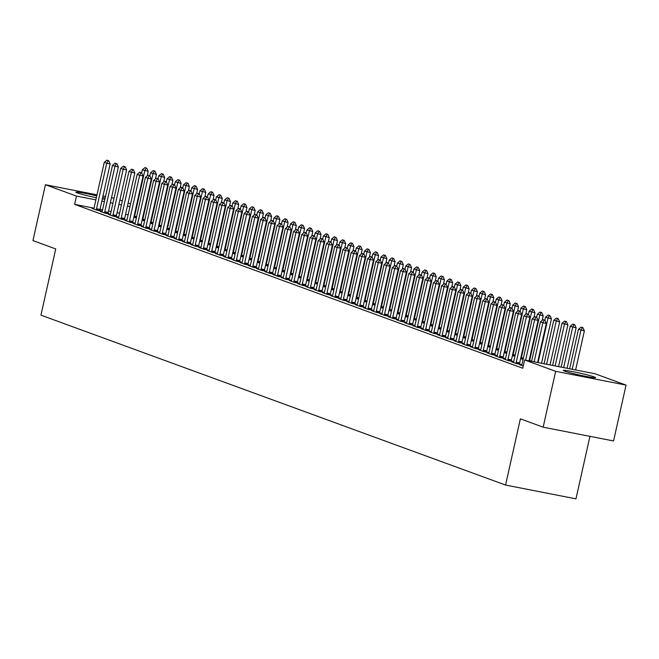 <?xml version="1.0" encoding="UTF-8"?>
<svg xmlns="http://www.w3.org/2000/svg" width="659" height="659" viewBox="0 0 659 659"><rect width="100%" height="100%" fill="white"/><g stroke="black" fill="none" stroke-linecap="round" stroke-linejoin="round"><path stroke-width="0.99" d="M564.574 371.116A16.566 0.972 -167.4 0 1 563.247 370.407A16.566 0.972 -167.4 0 1 576.238 372.335A16.566 0.972 -167.4 0 1 594.253 376.932A16.566 0.972 -167.4 0 1 595.579 377.64A16.566 0.972 -167.4 0 1 582.589 375.712A16.566 0.972 -167.4 0 1 564.574 371.116M96.346 197.733A16.566 0.972 -167.4 0 1 77.235 192.906A16.566 0.972 -167.4 0 1 75.909 192.197A16.566 0.972 -167.4 0 1 96.758 195.896M102.664 197.42A16.566 0.972 -167.4 0 1 105.16 198.137M104.905 199.282A16.566 0.972 -167.4 0 1 102.343 198.87M542.275 363.422L541.533 363.15M595.028 373.76L626.05 385.103L555.652 371.314L524.63 359.962L595.028 373.76M555.652 371.314L543.164 427.18L613.562 440.97L626.05 385.103M589.937 436.34L575.966 498.847L505.568 485.057L40.949 315.15L55.743 248.937L32.95 240.601L45.438 184.734L96.997 194.833M119.889 200.007L122.343 200.913M128.118 203.021L130.573 203.919M521.739 365.201L519.869 364.839L523.262 366.075M505.28 359.18L503.41 358.817L508.344 360.621L513.106 361.552L511.31 360.901M488.821 353.166L486.952 352.796L491.886 354.608L496.647 355.539L494.851 354.88M514.901 356.321L512.397 355.646M472.363 347.145L470.493 346.782L475.427 348.586L480.189 349.517L478.393 348.858M498.443 350.3L495.939 349.624M455.904 341.131L454.035 340.761L458.969 342.565L463.73 343.496L461.934 342.845M481.984 344.286L479.48 343.611M439.446 335.11L437.576 334.739L442.51 336.551L447.272 337.482L445.476 336.823M465.526 338.265L463.022 337.589M422.987 329.088L421.117 328.726L426.052 330.53L430.813 331.461L429.017 330.802M449.067 332.243L446.563 331.568M406.529 323.075L404.659 322.704L409.593 324.508L414.354 325.439L412.559 324.788M432.609 326.23L430.105 325.554M390.07 317.053L388.2 316.691L393.135 318.495L397.896 319.426L396.1 318.767M416.15 320.208L413.646 319.533M373.612 311.032L371.742 310.669L376.676 312.473L381.437 313.404L379.642 312.753M399.692 314.186L397.188 313.511M357.153 305.018L355.283 304.647L360.218 306.451L364.979 307.391L363.183 306.732M383.233 308.173L380.729 307.498M340.695 298.997L338.825 298.634L343.759 300.438L348.52 301.369L346.725 300.71M366.775 302.151L364.27 301.476M324.236 292.975L322.366 292.612L327.301 294.416L332.062 295.347L330.266 294.697M350.316 296.13L347.812 295.454M307.778 286.962L305.908 286.591L310.842 288.403L315.603 289.334L313.808 288.675M333.858 290.117L331.353 289.441M291.319 280.94L289.449 280.577L294.384 282.382L299.145 283.312L297.349 282.653M317.399 284.095L314.895 283.419M274.861 274.927L272.991 274.556L277.925 276.36L282.686 277.291L280.891 276.64M300.941 278.082L298.436 277.406M258.402 268.905L256.532 268.534L261.466 270.347L266.228 271.277L264.432 270.618M284.482 272.06L281.978 271.384M241.944 262.883L240.074 262.521L245.008 264.325L249.769 265.256L247.973 264.597M268.024 266.038L265.519 265.363M225.485 256.87L223.615 256.499L228.549 258.303L233.311 259.234L231.515 258.583M251.565 260.025L249.061 259.349M209.027 250.848L207.157 250.478L212.091 252.29L216.852 253.221L215.056 252.562M235.106 254.003L232.594 253.328M192.568 244.827L190.698 244.464L195.632 246.268L200.394 247.199L198.598 246.548M218.648 247.982L216.136 247.306M176.11 238.813L174.24 238.443L179.174 240.247L183.935 241.186L182.139 240.527M202.189 241.968L199.677 241.293M159.651 232.792L157.781 232.429L162.715 234.233L167.477 235.164L165.681 234.505M185.731 235.947L183.218 235.271M143.192 226.77L141.323 226.408L146.257 228.212L151.018 229.143L149.222 228.492M169.272 229.925L166.76 229.25M126.734 220.757L124.864 220.386L129.798 222.19L134.56 223.129L132.764 222.47M152.814 223.912L150.301 223.236M110.275 214.735L108.405 214.373L113.34 216.177L118.101 217.108L116.305 216.449M136.355 217.89L133.843 217.215M93.817 208.722L91.947 208.351L96.881 210.155L101.643 211.086L99.847 210.435M128.134 214.842L125.589 214.34M119.6 213.17L117.055 212.676M111.074 211.498L108.529 211.004M102.549 209.826L100.003 209.331M94.006 208.153L74.615 204.356L522.776 368.241L524.63 359.962M102.046 211.728L100.176 211.358L105.11 213.17L109.872 214.101L108.076 213.442M144.585 220.897L142.072 220.221M118.505 217.742L116.635 217.379L121.569 219.183L126.33 220.114L124.535 219.463M161.043 226.918L158.531 226.243M134.963 223.763L133.093 223.401L138.028 225.205L142.789 226.136L140.993 225.477M177.502 232.94L174.989 232.265M151.422 229.785L149.552 229.414L154.486 231.218L159.247 232.157L157.452 231.498M193.96 238.953L191.448 238.278M167.88 235.798L166.01 235.436L170.945 237.24L175.706 238.171L173.91 237.52M210.419 244.975L207.906 244.3M184.339 241.82L182.469 241.458L187.403 243.262L192.164 244.192L190.369 243.533M226.877 250.997L224.365 250.321M200.797 247.842L198.927 247.471L203.862 249.275L208.623 250.214L206.827 249.555M243.336 257.01L240.823 256.335M217.256 253.855L215.386 253.493L220.32 255.297L225.081 256.227L223.286 255.568M259.794 263.032L257.29 262.356M233.714 259.877L231.844 259.506L236.779 261.318L241.54 262.249L239.744 261.59M276.253 269.053L273.749 268.378M250.173 265.898L248.303 265.528L253.237 267.332L257.998 268.262L256.203 267.612M292.711 275.067L290.207 274.391M266.631 271.912L264.761 271.549L269.696 273.353L274.457 274.284L272.661 273.625M309.17 281.088L306.666 280.413M283.09 277.933L281.22 277.563L286.154 279.375L290.916 280.306L289.12 279.647M325.628 287.11L323.124 286.434M299.548 283.955L297.679 283.584L302.613 285.388L307.374 286.319L305.578 285.668M342.087 293.123L339.583 292.448M316.007 289.968L314.137 289.606L319.071 291.41L323.833 292.341L322.037 291.682M358.545 299.145L356.041 298.469M332.466 295.99L330.596 295.619L335.53 297.423L340.291 298.362L338.495 297.703M375.004 305.158L372.5 304.483M348.924 302.003L347.054 301.641L351.988 303.445L356.75 304.376L354.954 303.725M391.462 311.18L388.958 310.504M365.383 308.025L363.513 307.662L368.447 309.466L373.208 310.397L371.412 309.738M407.921 317.201L405.417 316.526M381.841 314.046L379.971 313.676L384.905 315.48L389.667 316.419L387.871 315.76M424.38 323.215L421.875 322.539M398.3 320.06L396.43 319.697L401.364 321.501L406.125 322.432L404.329 321.773M440.838 329.236L438.334 328.561M414.758 326.081L412.888 325.711L417.822 327.523L422.584 328.454L420.788 327.795M457.297 335.258L454.792 334.583M431.217 332.103L429.347 331.732L434.281 333.536L439.042 334.467L437.246 333.816M473.755 341.271L471.251 340.596M447.675 338.116L445.805 337.754L450.74 339.558L455.501 340.489L453.705 339.83M490.214 347.293L487.709 346.618M464.134 344.138L462.264 343.767L467.198 345.58L471.959 346.51L470.164 345.851M506.672 353.315L504.168 352.639M480.592 350.16L478.722 349.789L483.657 351.593L488.418 352.524L486.622 351.873M523.131 359.328L520.626 358.653M497.051 356.173L495.181 355.811L500.115 357.615L504.876 358.545L503.081 357.886M513.509 362.195L511.639 361.824L516.574 363.628L521.335 364.567L519.539 363.908M102.977 196.011L105.522 196.506M111.511 197.684L114.056 198.178M74.615 204.356L76.46 196.077L45.438 184.734M543.164 427.18L520.371 418.844L505.568 485.057M129.98 206.564L127.434 206.069M121.454 204.891L118.908 204.397M112.928 203.219L110.382 202.725M104.394 201.555L101.848 201.053M95.868 199.883L76.46 196.077M108.142 160.607L106.906 160.153L108.142 160.607L106.733 163.243L110.152 163.91L99.979 209.43A2.125 0.865 -78.9 0 0 99.88 210.073L99.814 210.732M93.71 209.002L93.907 208.466A2.125 0.865 -78.9 0 0 94.089 207.857L104.262 162.336L106.733 163.243L96.552 208.763A2.125 0.865 -78.9 0 0 96.453 209.397L96.395 209.982M106.906 160.153L104.262 162.336M110.152 163.91L108.71 160.714M147.188 175.912L148.209 171.365L142.311 169.791L141.644 172.782M146.759 168.169L144.955 167.608L146.759 168.169L148.209 171.365M134.452 217.437L134.502 216.86A2.125 0.865 101.1 0 1 134.609 216.218L144.782 170.697L146.191 168.061M142.311 169.791L144.955 167.608M116.371 163.613L115.136 163.16L116.371 163.613L114.963 166.249L118.381 166.916L108.208 212.437A2.125 0.865 -78.9 0 0 108.109 213.079L108.043 213.738M101.939 212.009L102.137 211.481A2.125 0.865 -78.9 0 0 102.318 210.864L112.491 165.343L114.963 166.249L104.781 211.77A2.125 0.865 -78.9 0 0 104.682 212.412L104.624 212.989M115.136 163.16L112.491 165.343M118.381 166.916L116.94 163.72M124.6 166.62L123.365 166.167L124.6 166.62L123.192 169.256L126.61 169.931L116.437 215.452A2.125 0.865 -78.9 0 0 116.338 216.094L116.272 216.753M110.168 215.015L110.366 214.488A2.125 0.865 -78.9 0 0 110.547 213.878L120.721 168.358L123.192 169.256L113.01 214.776A2.125 0.865 -78.9 0 0 112.911 215.419L112.854 215.995M123.365 166.167L120.721 168.358M126.61 169.931L125.169 166.735M155.417 178.918L156.438 174.38L150.54 172.798L149.873 175.796M154.989 171.183L153.185 170.615L154.989 171.183L156.438 174.38M142.682 220.444L142.731 219.867A2.125 0.865 101.1 0 1 142.838 219.225L153.012 173.704L154.42 171.068M150.54 172.798L153.185 170.615M163.646 181.925L164.668 177.386L158.77 175.813L158.102 178.803M163.218 174.19L161.414 173.63L163.218 174.19L164.668 177.386M150.911 223.459L150.96 222.874A2.125 0.865 101.1 0 1 151.068 222.231L161.241 176.711L162.649 174.075M158.77 175.813L161.414 173.63M132.83 169.635L131.594 169.182L132.83 169.635L131.421 172.271L134.84 172.938L124.666 218.458A2.125 0.865 -78.9 0 0 124.567 219.101L124.502 219.76M118.398 218.022L118.595 217.495A2.125 0.865 -78.9 0 0 118.777 216.885L128.95 171.365L131.421 172.271L121.24 217.791A2.125 0.865 -78.9 0 0 121.141 218.426L121.083 219.01M131.594 169.182L128.95 171.365M134.84 172.938L133.398 169.742M141.059 172.642L139.823 172.188L141.059 172.642L139.65 175.278L143.069 175.945L132.896 221.465A2.125 0.865 -78.9 0 0 132.797 222.108L132.731 222.767M126.627 221.037L126.825 220.51A2.125 0.865 -78.9 0 0 127.006 219.892L137.179 174.371L139.65 175.278L129.469 220.798A2.125 0.865 -78.9 0 0 129.37 221.44L129.312 222.017M139.823 172.188L137.179 174.371M143.069 175.945L141.627 172.749M171.875 184.94L172.897 180.393L166.999 178.82L166.332 181.81M171.447 177.197L169.643 176.637L171.447 177.197L172.897 180.393M159.14 226.465L159.19 225.889A2.125 0.865 101.1 0 1 159.297 225.246L169.47 179.726L170.879 177.09M166.999 178.82L169.643 176.637M180.105 187.947L181.126 183.408L175.228 181.826L174.561 184.825L172.74 184.223L174.544 184.792L175.986 187.988L165.813 233.508A2.125 0.865 -78.9 0 0 165.714 234.143L165.648 234.81M179.676 180.212L177.872 179.643L179.676 180.212L181.126 183.408M167.37 229.472L167.419 228.895A2.125 0.865 101.1 0 1 167.526 228.253L177.699 182.732L179.108 180.096M175.228 181.826L177.872 179.643M149.288 175.648L148.053 175.195L149.288 175.648L147.88 178.284L151.298 178.96L141.125 224.48A2.125 0.865 -78.9 0 0 141.026 225.123L140.96 225.782M134.856 224.044L135.054 223.516A2.125 0.865 -78.9 0 0 135.235 222.907L145.408 177.386L147.88 178.284L137.698 223.805A2.125 0.865 -78.9 0 0 137.599 224.447L137.542 225.024M148.053 175.195L145.408 177.386M151.298 178.96L149.857 175.764M188.334 190.953L189.355 186.415L183.457 184.841L182.79 187.831L180.97 187.238L182.774 187.799L184.215 190.995L174.042 236.515A2.125 0.865 -78.9 0 0 173.943 237.158L173.877 237.817M187.906 183.218L186.102 182.658L187.906 183.218L189.355 186.415M175.599 232.487L175.648 231.902A2.125 0.865 101.1 0 1 175.755 231.26L185.929 185.739L187.337 183.103M183.457 184.841L186.102 182.658M157.517 178.655L156.282 178.21L157.517 178.655L156.109 181.291L159.527 181.966L149.354 227.487A2.125 0.865 -78.9 0 0 149.255 228.129L149.189 228.788M143.085 227.05L143.283 226.523A2.125 0.865 -78.9 0 0 143.464 225.913L153.638 180.393L156.109 181.291L145.927 226.82A2.125 0.865 -78.9 0 0 145.828 227.454L145.771 228.039M156.282 178.21L153.638 180.393M159.527 181.966L158.086 178.77M196.563 193.968L197.585 189.421L191.687 187.848L191.019 190.838M196.135 186.225L194.331 185.665L196.135 186.225L197.585 189.421M183.828 235.494L183.877 234.917A2.125 0.865 101.1 0 1 183.985 234.274L194.158 188.754L195.566 186.118M191.687 187.848L194.331 185.665M165.747 181.67L164.511 181.217L165.747 181.67L164.338 184.306L167.757 184.973L157.583 230.493A2.125 0.865 -78.9 0 0 157.485 231.136L157.419 231.795M151.315 230.065L151.512 229.538A2.125 0.865 -78.9 0 0 151.694 228.92L161.867 183.4L164.338 184.306L154.157 229.826A2.125 0.865 -78.9 0 0 154.058 230.469L154 231.045M164.511 181.217L161.867 183.4M167.757 184.973L166.315 181.777M175.986 187.988L172.567 187.313L162.386 232.833A2.125 0.865 -78.9 0 0 162.287 233.475L162.229 234.052M159.544 233.072L159.742 232.545A2.125 0.865 -78.9 0 0 159.923 231.935L170.096 186.415L172.567 187.313L173.976 184.677M172.74 184.223L170.096 186.415M184.215 190.995L180.797 190.319L170.615 235.848A2.125 0.865 -78.9 0 0 170.516 236.482L170.459 237.067M167.773 236.079L167.971 235.551A2.125 0.865 -78.9 0 0 168.152 234.942L178.325 189.421L180.797 190.319L182.205 187.683M180.97 187.238L178.325 189.421M190.435 190.698L189.199 190.245L190.435 190.698L189.026 193.334L192.444 194.001L182.271 239.522A2.125 0.865 -78.9 0 0 182.172 240.164L182.106 240.823M176.002 239.093L176.2 238.566A2.125 0.865 -78.9 0 0 176.381 237.948L186.555 192.428L189.026 193.334L178.844 238.855A2.125 0.865 -78.9 0 0 178.746 239.497L178.688 240.074M189.199 190.245L186.555 192.428M192.444 194.001L191.003 190.805M198.664 193.705L197.428 193.252L198.664 193.705L197.255 196.341L200.674 197.016L190.5 242.537A2.125 0.865 -78.9 0 0 190.402 243.171L190.336 243.838M184.232 242.1L184.429 241.573A2.125 0.865 -78.9 0 0 184.611 240.963L194.784 195.435L197.255 196.341L187.074 241.861A2.125 0.865 -78.9 0 0 186.975 242.504L186.925 243.08M197.428 193.252L194.784 195.435M200.674 197.016L199.232 193.82M206.893 196.712L205.657 196.267L206.893 196.712L205.484 199.347L208.903 200.023L198.73 245.543A2.125 0.865 -78.9 0 0 198.631 246.186L198.565 246.845M192.461 245.107L192.659 244.58A2.125 0.865 -78.9 0 0 192.84 243.97L203.013 198.45L205.484 199.347L195.303 244.868A2.125 0.865 -78.9 0 0 195.204 245.51L195.155 246.095M205.657 196.267L203.013 198.45M208.903 200.023L207.461 196.827M215.122 199.726L213.887 199.273L215.122 199.726L213.714 202.362L217.132 203.03L206.959 248.55A2.125 0.865 -78.9 0 0 206.86 249.193L206.794 249.852M200.69 248.122L200.888 247.595A2.125 0.865 -78.9 0 0 201.069 246.977L211.242 201.456L213.714 202.362L203.532 247.883A2.125 0.865 -78.9 0 0 203.433 248.525L203.384 249.102M213.887 199.273L211.242 201.456M217.132 203.03L215.691 199.834M223.352 202.733L222.116 202.28L223.352 202.733L221.943 205.369L225.362 206.036L215.188 251.565A2.125 0.865 -78.9 0 0 215.089 252.199L215.023 252.858M208.919 251.128L209.117 250.601A2.125 0.865 -78.9 0 0 209.298 249.992L219.472 204.463L221.943 205.369L211.761 250.89A2.125 0.865 -78.9 0 0 211.663 251.532L211.613 252.109M222.116 202.28L219.472 204.463M225.362 206.036L223.92 202.848M231.581 205.74L230.345 205.295L231.581 205.74L230.172 208.376L233.591 209.051L223.417 254.572A2.125 0.865 -78.9 0 0 223.319 255.214L223.253 255.873M217.149 254.135L217.346 253.608A2.125 0.865 -78.9 0 0 217.528 252.998L227.701 207.478L230.172 208.376L219.991 253.896A2.125 0.865 -78.9 0 0 219.892 254.539L219.842 255.124M230.345 205.295L227.701 207.478M233.591 209.051L232.149 205.855M239.81 208.755L238.574 208.302L239.81 208.755L238.401 211.391L241.82 212.058L231.647 257.578A2.125 0.865 -78.9 0 0 231.548 258.221L231.482 258.88M225.378 257.15L225.576 256.623A2.125 0.865 -78.9 0 0 225.757 256.005L235.93 210.485L238.401 211.391L228.22 256.911A2.125 0.865 -78.9 0 0 228.121 257.554L228.072 258.13M238.574 208.302L235.93 210.485M241.82 212.058L240.378 208.862M248.039 211.761L246.804 211.308L248.039 211.761L246.631 214.397L250.049 215.065L239.876 260.593A2.125 0.865 -78.9 0 0 239.777 261.228L239.711 261.887M233.607 260.157L233.805 259.63A2.125 0.865 -78.9 0 0 233.986 259.012L244.159 213.491L246.631 214.397L236.449 259.918A2.125 0.865 -78.9 0 0 236.35 260.56L236.301 261.137M246.804 211.308L244.159 213.491M250.049 215.065L248.608 211.877M256.269 214.768L255.033 214.323L256.269 214.768L254.86 217.404L258.279 218.08L248.105 263.6A2.125 0.865 -78.9 0 0 248.006 264.243L247.941 264.902M241.837 263.163L242.034 262.636A2.125 0.865 -78.9 0 0 242.215 262.027L252.389 216.506L254.86 217.404L244.678 262.925A2.125 0.865 -78.9 0 0 244.58 263.567L244.53 264.152M255.033 214.323L252.389 216.506M258.279 218.08L256.837 214.883M264.498 217.783L263.262 217.33L264.498 217.783L263.089 220.419L266.508 221.086L256.335 266.607A2.125 0.865 -78.9 0 0 256.236 267.249L256.17 267.908M250.066 266.178L250.263 265.643A2.125 0.865 -78.9 0 0 250.445 265.033L260.618 219.513L263.089 220.419L252.908 265.939A2.125 0.865 -78.9 0 0 252.809 266.582L252.759 267.159M263.262 217.33L260.618 219.513M266.508 221.086L265.066 217.89M272.727 220.79L271.492 220.337L272.727 220.79L271.319 223.426L274.737 224.093L264.564 269.613A2.125 0.865 -78.9 0 0 264.465 270.256L264.399 270.915M258.295 269.185L258.493 268.658A2.125 0.865 -78.9 0 0 258.674 268.04L268.847 222.52L271.319 223.426L261.137 268.946A2.125 0.865 -78.9 0 0 261.038 269.589L260.989 270.165M271.492 220.337L268.847 222.52M274.737 224.093L273.296 220.905M280.956 223.796L279.721 223.343L280.956 223.796L279.548 226.432L282.966 227.108L272.793 272.628A2.125 0.865 -78.9 0 0 272.694 273.271L272.628 273.93M266.524 272.192L266.722 271.665A2.125 0.865 -78.9 0 0 266.903 271.055L277.077 225.535L279.548 226.432L269.366 271.953A2.125 0.865 -78.9 0 0 269.267 272.595L269.218 273.172M279.721 223.343L277.077 225.535M282.966 227.108L281.525 223.912M289.186 226.811L287.95 226.358L289.186 226.811L287.777 229.447L291.196 230.115L281.022 275.635A2.125 0.865 -78.9 0 0 280.923 276.278L280.858 276.937M274.754 275.207L274.951 274.671A2.125 0.865 -78.9 0 0 275.132 274.062L285.306 228.541L287.777 229.447L277.596 274.968A2.125 0.865 -78.9 0 0 277.497 275.602L277.447 276.187M287.95 226.358L285.306 228.541M291.196 230.115L289.754 226.918M297.415 229.818L296.179 229.365L297.415 229.818L296.006 232.454L299.425 233.121L289.252 278.642A2.125 0.865 -78.9 0 0 289.153 279.284L289.087 279.943M282.983 278.213L283.181 277.686A2.125 0.865 -78.9 0 0 283.362 277.068L293.535 231.548L296.006 232.454L285.825 277.974A2.125 0.865 -78.9 0 0 285.726 278.617L285.676 279.194M296.179 229.365L293.535 231.548M299.425 233.121L297.983 229.925M305.644 232.825L304.409 232.372L305.644 232.825L304.236 235.461L307.654 236.136L297.481 281.657A2.125 0.865 -78.9 0 0 297.382 282.299L297.316 282.958M291.212 281.22L291.41 280.693A2.125 0.865 -78.9 0 0 291.591 280.083L301.764 234.563L304.236 235.461L294.054 280.981A2.125 0.865 -78.9 0 0 293.955 281.624L293.906 282.2M304.409 232.372L301.764 234.563M307.654 236.136L306.213 232.94L306.896 229.983L309.541 227.792L311.345 228.36L309.541 227.792M313.873 235.84L312.638 235.387L313.873 235.84L312.465 238.476L315.883 239.143L305.71 284.663A2.125 0.865 -78.9 0 0 305.611 285.306L305.545 285.965M299.441 284.227L299.639 283.7A2.125 0.865 -78.9 0 0 299.82 283.09L309.994 237.569L312.465 238.476L302.283 283.996A2.125 0.865 -78.9 0 0 302.184 284.63L302.135 285.215M312.638 235.387L309.994 237.569M315.883 239.143L314.442 235.947M322.103 238.846L320.867 238.393L322.103 238.846L320.694 241.482L324.113 242.15L313.939 287.67A2.125 0.865 -78.9 0 0 313.841 288.312L313.775 288.971M307.671 287.242L307.868 286.714A2.125 0.865 -78.9 0 0 308.05 286.097L318.223 240.576L320.694 241.482L310.513 287.003A2.125 0.865 -78.9 0 0 310.414 287.645L310.364 288.222M320.867 238.393L318.223 240.576M324.113 242.15L322.671 238.953M330.332 241.853L329.096 241.4L330.332 241.853L328.923 244.489L332.342 245.164L322.169 290.685A2.125 0.865 -78.9 0 0 322.07 291.327L322.004 291.986M315.9 290.248L316.098 289.721A2.125 0.865 -78.9 0 0 316.279 289.112L326.452 243.591L328.923 244.489L318.742 290.009A2.125 0.865 -78.9 0 0 318.643 290.652L318.594 291.229M329.096 241.4L326.452 243.591M332.342 245.164L330.9 241.968M338.561 244.86L337.326 244.415L338.561 244.86L337.153 247.496L340.571 248.171L330.398 293.692A2.125 0.865 -78.9 0 0 330.299 294.334L330.233 294.993M324.137 293.255L324.327 292.728A2.125 0.865 -78.9 0 0 324.508 292.118L334.681 246.598L337.153 247.496L326.971 293.024A2.125 0.865 -78.9 0 0 326.872 293.659L326.823 294.243M337.326 244.415L334.681 246.598M340.571 248.171L339.13 244.975M346.791 247.875L345.555 247.422L346.791 247.875L345.382 250.511L348.8 251.178L338.627 296.698A2.125 0.865 -78.9 0 0 338.528 297.341L338.462 298M332.367 296.27L332.556 295.743A2.125 0.865 -78.9 0 0 332.737 295.125L342.911 249.604L345.382 250.511L335.2 296.031A2.125 0.865 -78.9 0 0 335.101 296.674L335.052 297.25M345.555 247.422L342.911 249.604M348.8 251.178L347.359 247.982M355.02 250.881L353.784 250.428L355.02 250.881L353.611 253.517L357.03 254.193L346.856 299.713A2.125 0.865 -78.9 0 0 346.758 300.356L346.692 301.015M340.596 299.277L340.785 298.749A2.125 0.865 -78.9 0 0 340.967 298.14L351.14 252.619L353.611 253.517L343.43 299.038A2.125 0.865 -78.9 0 0 343.331 299.68L343.281 300.257M353.784 250.428L351.14 252.619M357.03 254.193L355.588 250.997M363.249 253.888L362.013 253.443L363.249 253.888L361.84 256.524L365.259 257.199L355.086 302.72A2.125 0.865 -78.9 0 0 354.987 303.362L354.921 304.021M348.825 302.283L349.015 301.756A2.125 0.865 -78.9 0 0 349.196 301.147L359.369 255.626L361.84 256.524L351.659 302.053A2.125 0.865 -78.9 0 0 351.56 302.687L351.511 303.272M362.013 253.443L359.369 255.626M365.259 257.199L363.817 254.003M371.478 256.903L370.243 256.45L371.478 256.903L370.07 259.539L373.488 260.206L363.315 305.727A2.125 0.865 -78.9 0 0 363.216 306.369L363.15 307.028M357.054 305.298L357.244 304.771A2.125 0.865 -78.9 0 0 357.425 304.153L367.598 258.633L370.07 259.539L359.888 305.059A2.125 0.865 -78.9 0 0 359.789 305.702L359.74 306.278M370.243 256.45L367.598 258.633M373.488 260.206L372.047 257.01M379.708 259.91L378.472 259.457L379.708 259.91L378.299 262.546L381.718 263.221L371.544 308.742A2.125 0.865 -78.9 0 0 371.445 309.376L371.379 310.043M365.284 308.305L365.473 307.778A2.125 0.865 -78.9 0 0 365.654 307.168L375.828 261.639L378.299 262.546L368.117 308.066A2.125 0.865 -78.9 0 0 368.019 308.709L367.969 309.285M378.472 259.457L375.828 261.639M381.718 263.221L380.276 260.025M387.937 262.916L386.701 262.471L387.937 262.916L386.528 265.552L389.947 266.228L379.773 311.748A2.125 0.865 -78.9 0 0 379.675 312.391L379.609 313.05M373.513 311.312L373.702 310.784A2.125 0.865 -78.9 0 0 373.884 310.175L384.057 264.654L386.528 265.552L376.347 311.073A2.125 0.865 -78.9 0 0 376.248 311.715L376.198 312.3M386.701 262.471L384.057 264.654M389.947 266.228L388.505 263.032M396.166 265.931L394.93 265.478L396.166 265.931L394.757 268.567L398.176 269.234L388.003 314.755A2.125 0.865 -78.9 0 0 387.904 315.397L387.838 316.056M381.742 314.327L381.932 313.799A2.125 0.865 -78.9 0 0 382.113 313.182L392.286 267.661L394.757 268.567L384.576 314.088A2.125 0.865 -78.9 0 0 384.477 314.73L384.428 315.307M394.93 265.478L392.286 267.661M398.176 269.234L396.734 266.038M404.395 268.938L403.16 268.485L404.395 268.938L402.987 271.574L406.405 272.249L396.232 317.77A2.125 0.865 -78.9 0 0 396.133 318.404L396.067 319.063M389.971 317.333L390.161 316.806A2.125 0.865 -78.9 0 0 390.342 316.196L400.515 270.668L402.987 271.574L392.805 317.094A2.125 0.865 -78.9 0 0 392.706 317.737L392.657 318.313M403.16 268.485L400.515 270.668M406.405 272.249L404.964 269.053M412.625 271.945L411.389 271.5L412.625 271.945L411.216 274.581L414.635 275.256L404.461 320.776A2.125 0.865 -78.9 0 0 404.362 321.419L404.296 322.078M398.201 320.34L398.39 319.813A2.125 0.865 -78.9 0 0 398.571 319.203L408.745 273.683L411.216 274.581L401.034 320.101A2.125 0.865 -78.9 0 0 400.936 320.744L400.886 321.328M411.389 271.5L408.745 273.683M414.635 275.256L413.193 272.06M420.854 274.96L419.618 274.506L420.854 274.96L419.445 277.596L422.864 278.263L412.691 323.783A2.125 0.865 -78.9 0 0 412.592 324.426L412.526 325.085M406.43 323.355L406.619 322.828A2.125 0.865 -78.9 0 0 406.801 322.21L416.974 276.689L419.445 277.596L409.264 323.116A2.125 0.865 -78.9 0 0 409.165 323.758L409.115 324.335M419.618 274.506L416.974 276.689M422.864 278.263L421.422 275.067M429.083 277.966L427.848 277.513L429.083 277.966L427.675 280.602L431.093 281.269L420.92 326.798A2.125 0.865 -78.9 0 0 420.821 327.432L420.755 328.091M414.659 326.362L414.849 325.834A2.125 0.865 -78.9 0 0 415.03 325.216L425.203 279.696L427.675 280.602L417.493 326.123A2.125 0.865 -78.9 0 0 417.394 326.765L417.345 327.342M427.848 277.513L425.203 279.696M431.093 281.269L429.652 278.082L430.335 275.116L432.979 272.933L434.792 273.501L432.979 272.933M437.312 280.973L436.077 280.528L437.312 280.973L435.904 283.609L439.322 284.284L429.149 329.805A2.125 0.865 -78.9 0 0 429.05 330.447L428.984 331.106M422.889 329.368L423.078 328.841A2.125 0.865 -78.9 0 0 423.259 328.231L433.433 282.711L435.904 283.609L425.722 329.129A2.125 0.865 -78.9 0 0 425.623 329.772L425.574 330.357M436.077 280.528L433.433 282.711M439.322 284.284L437.881 281.088M445.542 283.988L444.306 283.535L445.542 283.988L444.133 286.624L447.552 287.291L437.378 332.811A2.125 0.865 -78.9 0 0 437.279 333.454L437.214 334.113M431.118 332.383L431.307 331.856A2.125 0.865 -78.9 0 0 431.488 331.238L441.662 285.718L444.133 286.624L433.96 332.144A2.125 0.865 -78.9 0 0 433.853 332.787L433.803 333.363M444.306 283.535L441.662 285.718M447.552 287.291L446.11 284.095M453.771 286.994L452.535 286.541L453.771 286.994L452.362 289.631L455.781 290.298L445.608 335.826A2.125 0.865 -78.9 0 0 445.509 336.461L445.443 337.12M439.347 335.39L439.537 334.863A2.125 0.865 -78.9 0 0 439.718 334.245L449.891 288.724L452.362 289.631L442.189 335.151A2.125 0.865 -78.9 0 0 442.082 335.793L442.032 336.37M452.535 286.541L449.891 288.724M455.781 290.298L454.339 287.11M462 290.001L460.765 289.548L462 290.001L460.592 292.637L464.01 293.313L453.837 338.833A2.125 0.865 -78.9 0 0 453.738 339.476L453.68 340.135M447.576 338.397L447.766 337.869A2.125 0.865 -78.9 0 0 447.947 337.26L458.12 291.739L460.592 292.637L450.418 338.158A2.125 0.865 -78.9 0 0 450.311 338.8L450.262 339.377M460.765 289.548L458.12 291.739M464.01 293.313L462.569 290.117M204.792 196.975L205.814 192.428L199.916 190.855L199.249 193.853M204.364 189.24L202.56 188.672L204.364 189.24L205.814 192.428M192.057 238.5L192.107 237.924A2.125 0.865 101.1 0 1 192.214 237.281L202.387 191.761L203.796 189.125M199.916 190.855L202.56 188.672M213.022 199.982L214.043 195.443L208.145 193.87L207.478 196.86M212.593 192.247L210.789 191.687L212.593 192.247L214.043 195.443M200.287 241.515L200.336 240.93A2.125 0.865 101.1 0 1 200.443 240.288L210.616 194.767L212.025 192.131M208.145 193.87L210.789 191.687M221.251 202.997L222.272 198.45L216.374 196.876L215.707 199.866M220.823 195.253L219.019 194.693L220.823 195.253L222.272 198.45M208.516 244.522L208.565 243.945A2.125 0.865 101.1 0 1 208.672 243.303L218.846 197.782L220.254 195.146M216.374 196.876L219.019 194.693M229.48 206.003L230.502 201.456L224.604 199.883L223.936 202.881M229.052 198.268L227.248 197.7L229.052 198.268L230.502 201.456M216.745 247.529L216.795 246.952A2.125 0.865 101.1 0 1 216.902 246.309L227.075 200.789L228.484 198.153M224.604 199.883L227.248 197.7M237.71 209.01L238.731 204.471L232.833 202.898L232.166 205.888M237.281 201.275L235.477 200.707L237.281 201.275L238.731 204.471M224.974 250.535L225.024 249.959A2.125 0.865 101.1 0 1 225.131 249.316L235.304 203.796L236.713 201.16M232.833 202.898L235.477 200.707M245.939 212.025L246.96 207.478L241.062 205.905L240.395 208.895M245.51 204.282L243.706 203.722L245.51 204.282L246.96 207.478M233.204 253.55L233.253 252.974A2.125 0.865 101.1 0 1 233.36 252.331L243.533 206.811L244.942 204.175M241.062 205.905L243.706 203.722M254.168 215.032L255.19 210.485L249.291 208.911L248.624 211.91M253.74 207.288L251.936 206.728L253.74 207.288L255.19 210.485M241.433 256.557L241.482 255.98A2.125 0.865 101.1 0 1 241.589 255.338L251.763 209.817L253.171 207.181M249.291 208.911L251.936 206.728M262.397 218.038L263.419 213.5L257.521 211.926L256.853 214.916M261.969 210.303L260.165 209.735L261.969 210.303L263.419 213.5M249.662 259.564L249.712 258.987A2.125 0.865 101.1 0 1 249.819 258.344L259.992 212.824L261.401 210.188M257.521 211.926L260.165 209.735M270.627 221.053L271.648 216.506L265.75 214.933L265.083 217.923M270.198 213.31L268.394 212.75L270.198 213.31L271.648 216.506M257.891 262.579L257.941 261.994A2.125 0.865 101.1 0 1 258.048 261.359L268.221 215.839L269.63 213.203M265.75 214.933L268.394 212.75M278.856 224.06L279.877 219.513L273.979 217.94L273.312 220.938M278.428 216.317L276.623 215.757L278.428 216.317L279.877 219.513M266.121 265.585L266.17 265.009A2.125 0.865 101.1 0 1 266.277 264.366L276.451 218.846L277.859 216.21M273.979 217.94L276.623 215.757M287.085 227.067L288.107 222.528L282.209 220.954L281.541 223.945M286.657 219.332L284.853 218.763L286.657 219.332L288.107 222.528M274.35 268.592L274.399 268.015A2.125 0.865 101.1 0 1 274.506 267.373L284.68 221.852L286.088 219.216M282.209 220.954L284.853 218.763M295.314 230.082L296.336 225.535L290.438 223.961L289.771 226.951M294.886 222.338L293.082 221.778L294.886 222.338L296.336 225.535M282.579 271.607L282.629 271.022A2.125 0.865 101.1 0 1 282.736 270.388L292.909 224.867L294.318 222.231M290.438 223.961L293.082 221.778M303.544 233.088L304.565 228.541L298.667 226.968L298 229.958M303.115 225.345L301.311 224.785L303.115 225.345L304.565 228.541M290.808 274.614L290.858 274.037A2.125 0.865 101.1 0 1 290.965 273.394L301.138 227.874L302.547 225.238M298.667 226.968L301.311 224.785M311.773 236.095L312.794 231.556L306.896 229.983M299.038 277.62L299.087 277.044A2.125 0.865 101.1 0 1 299.194 276.401L309.368 230.881L310.776 228.245M311.345 228.36L312.794 231.556M320.002 239.11L321.024 234.563L315.126 232.989L314.458 235.98M319.574 231.367L317.77 230.807L319.574 231.367L321.024 234.563M307.267 280.635L307.316 280.05A2.125 0.865 101.1 0 1 307.423 279.416L317.597 233.887L319.005 231.251M315.126 232.989L317.77 230.807M328.231 242.117L329.253 237.569L323.355 235.996L322.688 238.986M327.811 234.373L325.999 233.813L327.811 234.373L329.253 237.569M315.496 283.642L315.546 283.065A2.125 0.865 101.1 0 1 315.653 282.423L325.826 236.902L327.235 234.266M323.355 235.996L325.999 233.813M336.461 245.123L337.482 240.584L331.584 239.011L330.917 242.001M336.041 237.388L334.228 236.82L336.041 237.388L337.482 240.584M323.726 286.649L323.775 286.072A2.125 0.865 101.1 0 1 323.882 285.429L334.055 239.909L335.464 237.273M331.584 239.011L334.228 236.82M344.69 248.13L345.711 243.591L339.813 242.018L339.146 245.008M344.27 240.395L342.458 239.835L344.27 240.395L345.711 243.591M331.955 289.663L332.004 289.079A2.125 0.865 101.1 0 1 332.111 288.444L342.285 242.916L343.693 240.28M339.813 242.018L342.458 239.835M352.919 251.145L353.941 246.598L348.043 245.024L347.375 248.015M352.499 243.402L350.687 242.841L352.499 243.402L353.941 246.598M340.184 292.67L340.233 292.094A2.125 0.865 101.1 0 1 340.341 291.451L350.514 245.931L351.922 243.295M348.043 245.024L350.687 242.841M361.148 254.152L362.17 249.613L356.272 248.031L355.605 251.03M360.728 246.417L358.916 245.848L360.728 246.417L362.17 249.613M348.413 295.677L348.463 295.1A2.125 0.865 101.1 0 1 348.57 294.458L358.743 248.937L360.152 246.301M356.272 248.031L358.916 245.848M369.378 257.158L370.399 252.619L364.501 251.046L363.834 254.036M368.958 249.423L367.145 248.863L368.958 249.423L370.399 252.619M356.643 298.692L356.692 298.107A2.125 0.865 101.1 0 1 356.799 297.464L366.972 251.944L368.381 249.308M364.501 251.046L367.145 248.863M377.607 260.173L378.628 255.626L372.73 254.053L372.063 257.043M377.187 252.43L375.375 251.87L377.187 252.43L378.628 255.626M364.872 301.698L364.921 301.122A2.125 0.865 101.1 0 1 365.028 300.479L375.202 254.959L376.61 252.323M372.73 254.053L375.375 251.87M385.836 263.18L386.858 258.633L380.96 257.059L380.292 260.058M385.416 255.445L383.604 254.876L385.416 255.445L386.858 258.633M373.101 304.705L373.151 304.128A2.125 0.865 101.1 0 1 373.258 303.486L383.431 257.966L384.84 255.33M380.96 257.059L383.604 254.876M394.066 266.187L395.087 261.648L389.189 260.074L388.522 263.065M393.645 258.452L391.833 257.891L393.645 258.452L395.087 261.648M381.33 307.72L381.38 307.135A2.125 0.865 101.1 0 1 381.487 306.493L391.66 260.972L393.069 258.336M389.189 260.074L391.833 257.891M402.295 269.202L403.316 264.654L397.418 263.081L396.751 266.071M401.875 261.458L400.062 260.898L401.875 261.458L403.316 264.654M389.56 310.727L389.609 310.15A2.125 0.865 101.1 0 1 389.716 309.508L399.889 263.987L401.298 261.351M397.418 263.081L400.062 260.898M410.524 272.208L411.546 267.661L405.647 266.088L404.98 269.086M410.104 264.473L408.292 263.905L410.104 264.473L411.546 267.661M397.789 313.733L397.838 313.157A2.125 0.865 101.1 0 1 397.945 312.514L408.119 266.994L409.527 264.358M405.647 266.088L408.292 263.905M418.753 275.215L419.775 270.676L413.877 269.103L413.209 272.093M418.333 267.48L416.521 266.92L418.333 267.48L419.775 270.676M406.018 316.748L406.068 316.163A2.125 0.865 101.1 0 1 406.175 315.521L416.348 270.001L417.757 267.365M413.877 269.103L416.521 266.92M426.983 278.23L428.004 273.683L422.106 272.109L421.439 275.1M426.562 270.487L424.75 269.926L426.562 270.487L428.004 273.683M414.247 319.755L414.297 319.178A2.125 0.865 101.1 0 1 414.404 318.536L424.577 273.015L425.986 270.379M422.106 272.109L424.75 269.926M435.212 281.236L436.233 276.689L430.335 275.116M422.477 322.762L422.526 322.185A2.125 0.865 101.1 0 1 422.633 321.543L432.806 276.022L434.215 273.386M434.792 273.501L436.233 276.689M443.441 284.243L444.463 279.704L438.564 278.131L437.897 281.121M443.021 276.508L441.209 275.94L443.021 276.508L444.463 279.704M430.706 325.768L430.755 325.192A2.125 0.865 101.1 0 1 430.862 324.549L441.036 279.029L442.444 276.393M438.564 278.131L441.209 275.94M451.67 287.258L452.692 282.711L446.794 281.138L446.127 284.128M451.25 279.515L449.438 278.955L451.25 279.515L452.692 282.711M438.935 328.783L438.985 328.198A2.125 0.865 101.1 0 1 439.092 327.564L449.265 282.044L450.674 279.408M446.794 281.138L449.438 278.955M459.9 290.265L460.921 285.718L455.023 284.144L454.356 287.143M459.48 282.522L457.667 281.961L459.48 282.522L460.921 285.718M447.164 331.79L447.214 331.213A2.125 0.865 101.1 0 1 447.321 330.571L457.494 285.05L458.903 282.414M455.023 284.144L457.667 281.961M468.129 293.271L469.15 288.733L463.252 287.159L462.585 290.149M467.709 285.536L465.897 284.968L467.709 285.536L469.15 288.733M455.394 334.797L455.443 334.22A2.125 0.865 101.1 0 1 455.55 333.578L465.724 288.057L467.132 285.421M463.252 287.159L465.897 284.968M476.358 296.286L477.38 291.739L471.482 290.166L470.814 293.156M475.938 288.543L474.126 287.983L475.938 288.543L477.38 291.739M463.623 337.812L463.672 337.227A2.125 0.865 101.1 0 1 463.779 336.592L473.953 291.072L475.361 288.436M471.482 290.166L474.126 287.983M484.587 299.293L485.609 294.746L479.711 293.173L479.044 296.163M484.167 291.55L482.355 290.99L484.167 291.55L485.609 294.746M471.852 340.818L471.902 340.242A2.125 0.865 101.1 0 1 472.009 339.599L482.182 294.079L483.591 291.443M479.711 293.173L482.355 290.99M492.817 302.3L493.838 297.761L487.94 296.188L487.273 299.178M492.397 294.565L490.584 293.996L492.397 294.565L493.838 297.761M480.081 343.825L480.131 343.248A2.125 0.865 101.1 0 1 480.238 342.606L490.411 297.085L491.82 294.449M487.94 296.188L490.584 293.996M501.046 305.315L502.067 300.768L496.169 299.194L495.502 302.184M500.626 297.571L498.814 297.011L500.626 297.571L502.067 300.768M488.311 346.84L488.36 346.255A2.125 0.865 101.1 0 1 488.467 345.621L498.641 300.092L500.049 297.456M496.169 299.194L498.814 297.011M470.229 293.016L468.994 292.563L470.229 293.016L468.821 295.652L472.239 296.319L462.066 341.84A2.125 0.865 -78.9 0 0 461.967 342.482L461.91 343.141M455.806 341.411L455.995 340.876A2.125 0.865 -78.9 0 0 456.176 340.266L466.35 294.746L468.821 295.652L458.648 341.173A2.125 0.865 -78.9 0 0 458.54 341.815L458.491 342.392M468.994 292.563L466.35 294.746M472.239 296.319L470.798 293.123M509.275 308.321L510.297 303.774L504.399 302.201L503.731 305.191M508.855 300.578L507.043 300.018L508.855 300.578L510.297 303.774M496.54 349.847L496.589 349.27A2.125 0.865 101.1 0 1 496.697 348.627L506.87 303.107L508.278 300.471M504.399 302.201L507.043 300.018M478.459 296.023L477.223 295.57L478.459 296.023L477.05 298.659L480.469 299.326L470.295 344.846A2.125 0.865 -78.9 0 0 470.196 345.489L470.139 346.148M464.035 344.418L464.224 343.891A2.125 0.865 -78.9 0 0 464.406 343.273L474.579 297.753L477.05 298.659L466.877 344.179A2.125 0.865 -78.9 0 0 466.77 344.822L466.72 345.398M477.223 295.57L474.579 297.753M480.469 299.326L479.027 296.13M517.504 311.328L518.526 306.789L512.628 305.216L511.961 308.206M517.084 303.593L515.272 303.025L517.084 303.593L518.526 306.789M504.769 352.853L504.827 352.277A2.125 0.865 101.1 0 1 504.926 351.634L515.099 306.114L516.508 303.478M512.628 305.216L515.272 303.025M486.688 299.029L485.452 298.576L486.688 299.029L485.279 301.665L488.698 302.341L478.525 347.861A2.125 0.865 -78.9 0 0 478.426 348.504L478.368 349.163M472.264 347.425L472.454 346.898A2.125 0.865 -78.9 0 0 472.635 346.288L482.808 300.768L485.279 301.665L475.106 347.186A2.125 0.865 -78.9 0 0 474.999 347.828L474.95 348.405M485.452 298.576L482.808 300.768M488.698 302.341L487.256 299.145M525.734 314.343L526.755 309.796L520.857 308.223L520.19 311.213M525.314 306.6L523.501 306.04L525.314 306.6L526.755 309.796M512.999 355.868L513.056 355.283A2.125 0.865 101.1 0 1 513.155 354.649L523.328 309.12L524.737 306.484M520.857 308.223L523.501 306.04M494.917 302.044L493.682 301.591L494.917 302.044L493.509 304.68L496.927 305.348L486.754 350.868A2.125 0.865 -78.9 0 0 486.655 351.511L486.597 352.17M480.493 350.44L480.683 349.904A2.125 0.865 -78.9 0 0 480.864 349.295L491.037 303.774L493.509 304.68L483.335 350.201A2.125 0.865 -78.9 0 0 483.228 350.835L483.179 351.42M493.682 301.591L491.037 303.774M496.927 305.348L495.486 302.151M533.963 317.35L534.984 312.803L529.086 311.229L528.419 314.219M533.543 309.606L531.731 309.046L533.543 309.606L534.984 312.803M521.228 358.875L521.285 358.298A2.125 0.865 101.1 0 1 521.384 357.656L531.558 312.135L532.966 309.499M529.086 311.229L531.731 309.046M503.146 305.051L501.911 304.598L503.146 305.051L501.738 307.687L505.165 308.354L494.983 353.875A2.125 0.865 -78.9 0 0 494.884 354.517L494.827 355.176M488.723 353.446L488.912 352.919A2.125 0.865 -78.9 0 0 489.093 352.301L499.267 306.781L501.738 307.687L491.565 353.208A2.125 0.865 -78.9 0 0 491.457 353.85L491.408 354.427M501.911 304.598L499.267 306.781M505.165 308.354L503.715 305.158M542.2 320.356L543.214 315.818L537.316 314.236L536.648 317.234M541.772 312.621L539.968 312.053L541.772 312.621L543.214 315.818M529.556 360.934A2.125 0.865 101.1 0 1 529.614 360.662L539.787 315.142L541.196 312.506M537.316 314.236L539.968 312.053M511.376 308.058L510.14 307.605L511.376 308.058L509.967 310.694L513.394 311.369L503.212 356.89A2.125 0.865 -78.9 0 0 503.114 357.532L503.056 358.191M496.952 356.453L497.141 355.926A2.125 0.865 -78.9 0 0 497.323 355.316L507.496 309.796L509.967 310.694L499.794 356.214A2.125 0.865 -78.9 0 0 499.687 356.857L499.637 357.433M510.14 307.605L507.496 309.796M513.394 311.369L511.944 308.173M541.509 363.274L551.443 318.824L545.545 317.251L544.878 320.241M550.001 315.628L548.197 315.068L550.001 315.628L551.443 318.824M538.082 362.598L548.016 318.149L549.425 315.513M545.545 317.251L548.197 315.068M519.605 311.073L518.369 310.62L519.605 311.073L518.196 313.709L521.623 314.376L511.442 359.896A2.125 0.865 -78.9 0 0 511.343 360.539L511.285 361.198M505.181 359.46L505.371 358.933A2.125 0.865 -78.9 0 0 505.552 358.323L515.725 312.803L518.196 313.709L508.023 359.229A2.125 0.865 -78.9 0 0 507.916 359.863L507.867 360.448M518.369 310.62L515.725 312.803M521.623 314.376L520.173 311.18M550.034 364.946L559.672 321.831L553.774 320.258L544.054 363.768M558.231 318.635L556.427 318.075L558.231 318.635L559.672 321.831M546.608 364.27L556.245 321.164L557.654 318.528M553.774 320.258L556.427 318.075M527.834 314.079L526.599 313.626L527.834 314.079L526.426 316.715L529.852 317.383L519.671 362.903A2.125 0.865 -78.9 0 0 519.572 363.546L519.514 364.205M513.41 362.475L513.6 361.948A2.125 0.865 -78.9 0 0 513.781 361.33L523.954 315.809L526.426 316.715L516.252 362.236A2.125 0.865 -78.9 0 0 516.145 362.878L516.096 363.455M526.599 313.626L523.954 315.809M529.852 317.383L528.403 314.186M558.56 366.618L567.901 324.846L562.003 323.264L552.58 365.44M566.46 321.65L564.656 321.081L566.46 321.65L567.901 324.846M555.142 365.943L564.475 324.17L565.883 321.534M562.003 323.264L564.656 321.081M536.064 317.086L534.828 316.633L536.064 317.086L534.655 319.722L538.082 320.398L529.037 360.827M521.64 365.481L521.829 364.954A2.125 0.865 -78.9 0 0 522.01 364.345L532.184 318.824L534.655 319.722L525.618 360.16M534.828 316.633L532.184 318.824M538.082 320.398L536.632 317.201M567.094 368.282L576.131 327.853L570.233 326.279L561.106 367.112M574.689 324.656L572.885 324.096L574.689 324.656L576.131 327.853M563.667 367.615L572.704 327.177L574.113 324.541M570.233 326.279L572.885 324.096M544.293 320.093L543.057 319.648L544.293 320.093L542.884 322.729L546.311 323.404L537.571 362.499M531.582 361.33L540.413 321.831L542.884 322.729L534.144 361.832M543.057 319.648L540.413 321.831M546.311 323.404L544.861 320.208M575.62 369.954L584.36 330.859L578.462 329.286L569.64 368.785M582.918 327.663L581.114 327.103L582.918 327.663L584.36 330.859M572.193 369.287L580.933 330.192L582.342 327.556M578.462 329.286L581.114 327.103M96.453 209.397L99.88 210.073M96.552 208.763L99.979 209.43M136.635 216.613L134.609 216.218M136.495 217.248L134.502 216.86M104.682 212.412L108.109 213.079M104.781 211.77L108.208 212.437M112.911 215.419L116.338 216.094M113.01 214.776L116.437 215.452M144.865 219.628L142.838 219.225M144.725 220.254L142.731 219.867M153.094 222.635L151.068 222.231M152.954 223.269L150.96 222.874M121.141 218.426L124.567 219.101M121.24 217.791L124.666 218.458M129.37 221.44L132.797 222.108M129.469 220.798L132.896 221.465M161.323 225.642L159.297 225.246M161.183 226.276L159.19 225.889M169.552 228.648L167.526 228.253M169.412 229.283L167.419 228.895M137.599 224.447L141.026 225.123M137.698 223.805L141.125 224.48M177.782 231.663L175.755 231.26M177.642 232.297L175.648 231.902M145.828 227.454L149.255 228.129M145.927 226.82L149.354 227.487M186.011 234.67L183.985 234.274M185.871 235.304L183.877 234.917M154.058 230.469L157.485 231.136M154.157 229.826L157.583 230.493M162.287 233.475L165.714 234.143M162.386 232.833L165.813 233.508M170.516 236.482L173.943 237.158M170.615 235.848L174.042 236.515M178.746 239.497L182.172 240.164M178.844 238.855L182.271 239.522M186.975 242.504L190.402 243.171M187.074 241.861L190.5 242.537M195.204 245.51L198.631 246.186M195.303 244.868L198.73 245.543M203.433 248.525L206.86 249.193M203.532 247.883L206.959 248.55M211.663 251.532L215.089 252.199M211.761 250.89L215.188 251.565M219.892 254.539L223.319 255.214M219.991 253.896L223.417 254.572M228.121 257.554L231.548 258.221M228.22 256.911L231.647 257.578M236.35 260.56L239.777 261.228M236.449 259.918L239.876 260.593M244.58 263.567L248.006 264.243M244.678 262.925L248.105 263.6M252.809 266.582L256.236 267.249M252.908 265.939L256.335 266.607M261.038 269.589L264.465 270.256M261.137 268.946L264.564 269.613M269.267 272.595L272.694 273.271M269.366 271.953L272.793 272.628M277.497 275.602L280.923 276.278M277.596 274.968L281.022 275.635M285.726 278.617L289.153 279.284M285.825 277.974L289.252 278.642M293.955 281.624L297.382 282.299M294.054 280.981L297.481 281.657M302.184 284.63L305.611 285.306M302.283 283.996L305.71 284.663M310.414 287.645L313.841 288.312M310.513 287.003L313.939 287.67M318.643 290.652L322.07 291.327M318.742 290.009L322.169 290.685M326.872 293.659L330.299 294.334M326.971 293.024L330.398 293.692M335.101 296.674L338.528 297.341M335.2 296.031L338.627 296.698M343.331 299.68L346.758 300.356M343.43 299.038L346.856 299.713M351.56 302.687L354.987 303.362M351.659 302.053L355.086 302.72M359.789 305.702L363.216 306.369M359.888 305.059L363.315 305.727M368.019 308.709L371.445 309.376M368.117 308.066L371.544 308.742M376.248 311.715L379.675 312.391M376.347 311.073L379.773 311.748M384.477 314.73L387.904 315.397M384.576 314.088L388.003 314.755M392.706 317.737L396.133 318.404M392.805 317.094L396.232 317.77M400.936 320.744L404.362 321.419M401.034 320.101L404.461 320.776M409.165 323.758L412.592 324.426M409.264 323.116L412.691 323.783M417.394 326.765L420.821 327.432M417.493 326.123L420.92 326.798M425.623 329.772L429.05 330.447M425.722 329.129L429.149 329.805M433.853 332.787L437.279 333.454M433.96 332.144L437.378 332.811M442.082 335.793L445.509 336.461M442.189 335.151L445.608 335.826M450.311 338.8L453.738 339.476M450.418 338.158L453.837 338.833M194.24 237.677L192.214 237.281M194.1 238.311L192.107 237.924M202.47 240.692L200.443 240.288M202.329 241.326L200.336 240.93M210.699 243.698L208.672 243.303M210.559 244.332L208.565 243.945M218.928 246.705L216.902 246.309M218.788 247.339L216.795 246.952M227.157 249.72L225.131 249.316M227.017 250.354L225.024 249.959M235.387 252.727L233.36 252.331M235.247 253.361L233.253 252.974M243.616 255.733L241.589 255.338M243.476 256.367L241.482 255.98M251.845 258.748L249.819 258.344M251.705 259.382L249.712 258.987M260.074 261.755L258.048 261.359M259.934 262.389L257.941 261.994M268.304 264.761L266.277 264.366M268.164 265.396L266.17 265.009M276.533 267.776L274.506 267.373M276.393 268.402L274.399 268.015M284.762 270.783L282.736 270.388M284.622 271.417L282.629 271.022M292.991 273.79L290.965 273.394M292.851 274.424L290.858 274.037M301.221 276.805L299.194 276.401M301.081 277.431L299.087 277.044M309.45 279.811L307.423 279.416M309.31 280.446L307.316 280.05M317.679 282.818L315.653 282.423M317.539 283.452L315.546 283.065M325.908 285.833L323.882 285.429M325.768 286.459L323.775 286.072M334.138 288.84L332.111 288.444M333.998 289.474L332.004 289.079M342.367 291.846L340.341 291.451M342.227 292.481L340.233 292.094M350.596 294.853L348.57 294.458M350.456 295.487L348.463 295.1M358.826 297.868L356.799 297.464M358.685 298.502L356.692 298.107M367.055 300.875L365.028 300.479M366.915 301.509L364.921 301.122M375.284 303.881L373.258 303.486M375.144 304.516L373.151 304.128M383.513 306.896L381.487 306.493M383.373 307.531L381.38 307.135M391.743 309.903L389.716 309.508M391.603 310.537L389.609 310.15M399.972 312.91L397.945 312.514M399.832 313.544L397.838 313.157M408.201 315.925L406.175 315.521M408.061 316.559L406.068 316.163M416.43 318.931L414.404 318.536M416.29 319.566L414.297 319.178M424.66 321.938L422.633 321.543M424.52 322.572L422.526 322.185M432.889 324.953L430.862 324.549M432.749 325.587L430.755 325.192M441.118 327.96L439.092 327.564M440.978 328.594L438.985 328.198M449.347 330.966L447.321 330.571M449.207 331.601L447.214 331.213M457.577 333.981L455.55 333.578M457.437 334.615L455.443 334.22M465.806 336.988L463.779 336.592M465.666 337.622L463.672 337.227M474.035 339.995L472.009 339.599M473.895 340.629L471.902 340.242M482.264 343.009L480.238 342.606M482.124 343.636L480.131 343.248M490.494 346.016L488.467 345.621M490.354 346.65L488.36 346.255M458.54 341.815L461.967 342.482M458.648 341.173L462.066 341.84M498.723 349.023L496.697 348.627M498.583 349.657L496.589 349.27M466.77 344.822L470.196 345.489M466.877 344.179L470.295 344.846M506.952 352.038L504.926 351.634M506.812 352.664L504.827 352.277M474.999 347.828L478.426 348.504M475.106 347.186L478.525 347.861M515.19 355.044L513.155 354.649M515.041 355.679L513.056 355.283M483.228 350.835L486.655 351.511M483.335 350.201L486.754 350.868M523.419 358.051L521.384 357.656M523.271 358.685L521.285 358.298M491.457 353.85L494.884 354.517M491.565 353.208L494.983 353.875M531.648 361.066L529.614 360.662M499.687 356.857L503.114 357.532M499.794 356.214L503.212 356.89M507.916 359.863L511.343 360.539M508.023 359.229L511.442 359.896M516.145 362.878L519.572 363.546M516.252 362.236L519.671 362.903"/></g></svg>

